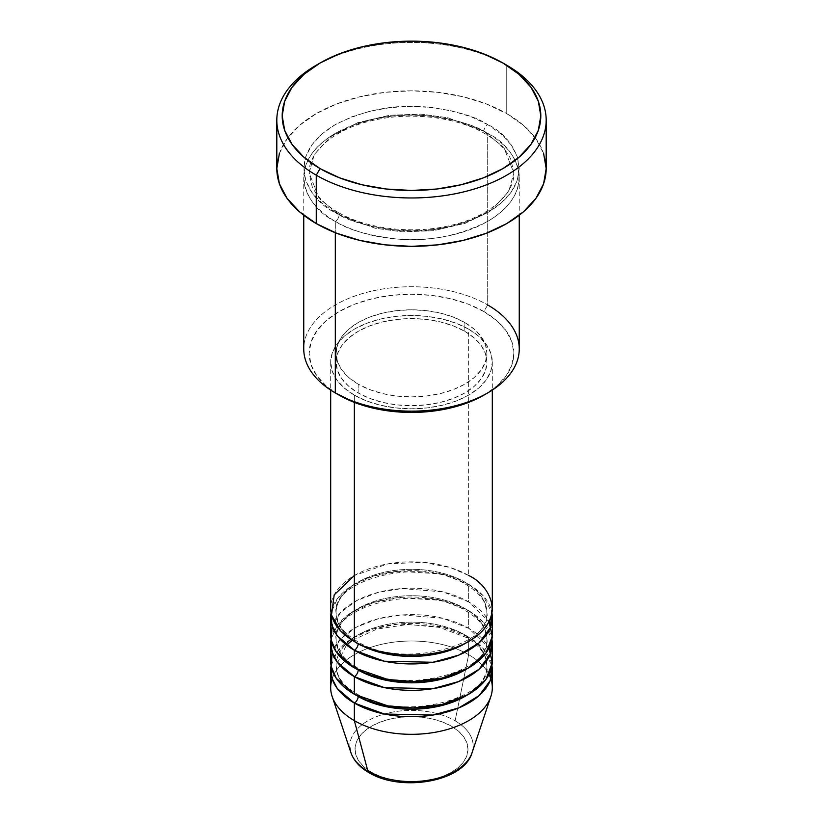 <?xml version="1.0" encoding="UTF-8"?>
<svg xmlns="http://www.w3.org/2000/svg" width="823" height="823" viewBox="0 0 823 823"><rect width="100%" height="100%" fill="white"/><g stroke="black" fill="none" stroke-linecap="round" stroke-linejoin="round"><path stroke-width="0.62" stroke-dasharray="4.12 3.09" d="M433.114 779.371L442.877 776.356L451.426 772.303L458.452 767.365L463.668 761.728L466.888 755.607L467.968 749.249L466.888 742.891L463.668 736.77L458.452 731.133L451.426 726.195A56.468 32.601 0 0 0 371.574 726.195A56.468 32.601 0 0 0 371.574 772.303A56.468 32.601 0 0 0 451.426 772.303A56.468 32.601 0 0 0 451.426 726.195L442.877 722.141L433.114 719.127L422.518 717.275L411.5 716.648L400.482 717.275L389.886 719.127L380.123 722.141L371.574 726.195L364.548 731.133L359.332 736.77L356.112 742.891L355.032 749.249L356.112 755.607L359.332 761.728L364.548 767.365L371.574 772.303L380.123 776.356L389.886 779.371M472.052 752.736A61.674 35.605 0 0 0 455.109 720.814A61.674 35.605 180 0 1 470.345 756.646M492.308 608.485A80.808 46.654 0 0 0 468.647 575.493L450.356 567.572L422.929 562.294L387.972 563.848L354.353 575.493M354.353 641.477A5.391 3.107 -60 0 1 357.048 641.21A5.391 3.107 120 0 0 354.353 641.477M358.17 643.668A75.428 43.547 180 0 1 336.761 607.035A75.428 43.547 180 0 1 387.396 571.615A75.428 43.547 180 0 1 464.83 582.087A75.428 43.547 0 0 0 387.396 571.615A75.428 43.547 0 0 0 336.761 607.035A75.428 43.547 0 0 0 358.17 643.668M330.692 634.872A80.808 46.654 0 0 1 380.576 591.768A80.808 46.654 0 0 1 468.647 601.88L489.016 621.684A80.808 46.654 0 0 0 468.647 601.88L468.647 584.289A80.808 46.654 180 0 0 384.135 573.384A80.808 46.654 180 0 0 331.052 612.878L337.389 598.681L352.121 585.626L373.642 576.059L398.157 571.265L441.581 573.97L468.647 584.289A5.391 3.107 -60 0 1 465.952 584.556A5.391 3.107 120 0 0 468.647 584.289A80.808 46.654 180 0 1 491.948 612.878L483.08 595.626L468.647 584.289L468.647 601.88L442.949 591.891L401.963 588.548L378.313 592.334L356.657 600.605L340.588 612.497L332.132 626.077M354.353 667.865A5.391 3.107 -60 0 1 357.048 667.597A5.391 3.107 120 0 0 354.353 667.865M358.17 670.066A75.428 43.547 180 0 1 336.761 633.422A75.428 43.547 180 0 1 387.396 598.012A75.428 43.547 180 0 1 464.83 608.485A75.428 43.547 0 0 0 387.396 598.012A75.428 43.547 0 0 0 336.761 633.422A75.428 43.547 0 0 0 358.17 670.066M330.692 661.27A80.808 46.654 0 0 1 380.576 618.166A80.808 46.654 0 0 1 468.647 628.278L489.016 648.071A80.808 46.654 0 0 0 468.647 628.278L468.647 610.687A80.808 46.654 180 0 0 384.135 599.772A80.808 46.654 180 0 0 331.052 639.276L337.389 625.079L352.121 612.024L373.642 602.457L398.157 597.652L441.581 600.368L468.647 610.687A5.391 3.107 -60 0 1 465.952 610.944A5.391 3.107 120 0 0 468.647 610.687A80.808 46.654 180 0 1 491.948 639.276L483.08 622.013L468.647 610.687L468.647 628.278L442.949 618.289L401.963 614.935L378.313 618.731L356.657 627.003L340.588 638.895L332.132 652.474M354.353 694.262A5.391 3.107 -60 0 1 357.048 693.995A5.391 3.107 120 0 0 354.353 694.262M358.17 696.464A75.428 43.547 180 0 1 336.761 659.82A75.428 43.547 180 0 1 387.396 624.41A75.428 43.547 180 0 1 464.83 634.872A75.428 43.547 0 0 0 387.396 624.41A75.428 43.547 0 0 0 336.761 659.82A75.428 43.547 0 0 0 358.17 696.464M331.052 665.673L337.389 651.466L352.121 638.422L373.642 628.844L398.157 624.05L441.581 626.766L468.647 637.074A5.391 3.107 -60 0 1 465.952 637.341A5.391 3.107 120 0 0 468.647 637.074A80.808 46.654 180 0 1 491.948 665.673L483.08 648.411L468.647 637.074L468.647 654.676A80.808 46.654 180 0 1 489.016 674.469A80.808 46.654 0 0 0 468.647 654.676L468.647 637.074A80.808 46.654 180 0 0 384.135 626.169A80.808 46.654 180 0 0 331.052 665.673M519.251 348.942A107.751 62.209 0 0 0 487.689 304.952L483.883 311.557A102.361 59.102 0 0 0 339.117 311.557A102.361 59.102 0 0 0 339.117 395.133L326.392 386.182L316.927 375.957L311.104 364.877L309.139 353.345L311.104 341.812L316.927 330.723L326.392 320.507L339.117 311.557L354.631 304.201L372.325 298.739L391.532 295.385L411.5 294.243L431.468 295.385L450.675 298.739L468.369 304.201L483.883 311.557L496.608 320.507L506.073 330.723L511.896 341.812L513.861 353.345L511.896 364.877L506.073 375.957L496.608 386.182L483.883 395.133A102.361 59.102 0 0 0 483.883 311.557L487.689 304.952L487.689 133.398A5.391 3.107 -60 0 1 484.994 133.665A5.391 3.107 -60 0 1 483.883 131.196A5.391 3.107 -60 0 1 487.689 124.602C475.468 116.362 455.15 110.498 426.736 107C395.019 103.965 364.538 109.829 335.311 124.602C279.954 157.759 309.962 201.481 335.311 212.581A5.391 3.107 -60 0 1 338.006 212.313A5.391 3.107 -60 0 1 339.117 214.772L319.129 198.456L309.139 172.984L314.304 154.446L330.897 136.556L357.635 122.73L389.608 115.261L420.985 114.14L447.784 117.73L483.883 131.196L447.784 117.73L420.985 114.14L389.608 115.261L357.635 122.73L330.897 136.556L314.304 154.446L309.139 172.984L319.129 198.456L339.117 214.772A5.391 3.107 -60 0 1 335.311 221.377C309.962 210.277 279.954 166.555 335.311 133.398C364.538 118.635 395.019 112.761 426.736 115.806C455.15 119.304 475.468 125.168 487.689 133.398A107.751 62.209 180 0 1 519.251 177.387A107.751 62.209 180 0 1 452.732 234.864A107.751 62.209 180 0 1 335.311 221.377L335.311 232.714L335.311 221.377A107.751 62.209 180 0 1 303.749 177.387A107.751 62.209 180 0 1 370.268 119.911A107.751 62.209 180 0 1 487.689 133.398L487.689 304.952A107.751 62.209 0 0 0 370.268 291.476A107.751 62.209 0 0 0 303.749 348.942M492.308 634.872A80.808 46.654 0 0 0 490.868 626.077M354.353 395.133L354.353 402.375L354.353 395.133L366.605 400.935L380.576 405.245L395.729 407.899L411.5 408.794L427.271 407.899L442.424 405.245L456.395 400.935L468.647 395.133L478.698 388.065L486.167 380L490.765 371.245L492.308 362.141A80.808 46.654 180 0 1 442.424 405.245A80.808 46.654 180 0 1 354.353 395.133A80.808 46.654 180 0 1 330.692 362.141L332.235 371.245L336.833 380L344.302 388.065L354.353 395.133M468.647 329.149A80.808 46.654 180 0 1 492.308 362.141L490.765 353.036L486.167 344.292L478.698 336.216L468.647 329.149L456.395 323.346L442.424 319.036L427.271 316.382L411.5 315.487L395.729 316.382L380.576 319.036L366.605 323.346L354.353 329.149L344.302 336.216L336.833 344.292L332.235 353.036L330.692 362.141A80.808 46.654 180 0 1 380.576 319.036A80.808 46.654 180 0 1 468.647 329.149L468.647 575.493L468.647 329.149M358.17 384.135L358.17 392.931A75.428 43.547 0 0 0 440.367 402.375A75.428 43.547 0 0 0 486.928 362.141A75.428 43.547 0 0 0 464.83 331.35L464.83 322.554A75.428 43.547 180 0 1 486.928 353.345A75.428 43.547 180 0 1 440.367 393.579A75.428 43.547 180 0 1 358.17 384.135L369.599 389.546L382.633 393.579L396.789 396.058L411.5 396.892L426.211 396.058L440.367 393.579L453.401 389.546L464.83 384.135L474.213 377.541L481.188 370.011L485.477 361.842L486.928 353.345L485.477 344.847L481.188 336.679L474.213 329.149L464.83 322.554L453.401 317.133L440.367 313.11L426.211 310.631L411.5 309.798L396.789 310.631L382.633 313.11L369.599 317.133L358.17 322.554L348.787 329.149L341.812 336.679L337.523 344.847L336.072 353.345L337.523 361.842L341.812 370.011L348.787 377.541L358.17 384.135A75.428 43.547 180 0 1 336.072 353.345A75.428 43.547 180 0 1 382.633 313.11A75.428 43.547 180 0 1 464.83 322.554L464.83 331.35A75.428 43.547 0 0 0 382.633 321.906A75.428 43.547 0 0 0 336.072 362.141A75.428 43.547 0 0 0 358.17 392.931L358.17 384.135M546.184 168.592A134.684 77.763 0 0 0 506.742 113.605L506.742 65.212L506.742 113.605A134.684 77.763 0 0 0 359.96 96.744A134.684 77.763 0 0 0 276.816 168.592M332.132 678.862A80.808 46.654 180 0 1 387.787 643.061A80.808 46.654 180 0 1 468.647 654.676L455.109 720.814L468.647 654.676A80.808 46.654 0 0 0 380.576 644.553A80.808 46.654 0 0 0 330.692 687.668M492.308 687.668A80.808 46.654 0 0 0 490.868 678.862M492.308 661.27A80.808 46.654 0 0 0 490.868 652.474M349.898 747.716A61.674 35.605 180 0 1 386.522 713.428A61.674 35.605 180 0 1 455.109 720.814A61.674 35.605 0 0 0 382.582 714.539A61.674 35.605 0 0 0 350.948 752.736M318.203 64.122A134.684 77.763 180 0 1 506.742 65.212A134.684 77.763 0 0 0 316.258 65.212M279.398 153.417L287.062 138.83L299.51 125.384L316.258 113.605L336.669 103.935L359.96 96.744L385.226 92.32L411.5 90.828L437.774 92.32L463.04 96.744L486.331 103.935L506.742 113.605L523.49 125.384L535.938 138.83L543.602 153.417M487.689 124.602L471.363 116.866L452.732 111.115L432.517 107.576L411.5 106.383L390.483 107.576L370.268 111.115L351.637 116.866L335.311 124.602L321.906 134.026L311.948 144.786L305.817 156.452L303.749 168.592L305.817 180.721L311.948 192.397L321.906 203.147L335.311 212.581L351.637 220.317L370.268 226.058L390.483 229.607L411.5 230.8L432.517 229.607L452.732 226.058L471.363 220.317L487.689 212.581L501.094 203.147L511.052 192.397L517.183 180.721L519.251 168.592L517.183 156.452L511.052 144.786L501.094 134.026L487.689 124.602A5.391 3.107 120 0 0 483.883 131.196A5.391 3.107 120 0 0 484.994 133.665A5.391 3.107 120 0 0 487.689 133.398C513.038 144.498 543.046 188.22 487.689 221.377C458.462 236.139 427.981 242.003 396.264 238.968C367.85 235.471 347.532 229.607 335.311 221.377A5.391 3.107 120 0 0 339.117 214.772L375.216 228.249L402.015 231.829L433.392 230.718L465.365 223.239L492.103 209.423L508.696 191.533L513.861 172.984L503.871 147.523L483.883 131.196L503.871 147.523L513.861 172.984L508.696 191.533L492.103 209.423L465.365 223.239L433.392 230.718L402.015 231.829L375.216 228.249L339.117 214.772A5.391 3.107 120 0 0 338.006 212.313A5.391 3.107 120 0 0 335.311 212.581C347.532 220.811 367.85 226.675 396.264 230.173C427.981 233.207 458.462 227.343 487.689 212.581C543.046 179.414 513.038 135.702 487.689 124.602M464.83 331.35L474.213 337.944L481.188 345.475L485.477 353.643L486.928 362.141L485.477 370.638L481.188 378.806L474.213 386.337L464.83 392.931L453.401 398.353L440.367 402.375L426.211 404.854L411.5 405.688L396.789 404.854L382.633 402.375L369.599 398.353L358.17 392.931L348.787 386.337L341.812 378.806L337.523 370.638L336.072 362.141L337.523 353.643L341.812 345.475L348.787 337.944L358.17 331.35L369.599 325.939L382.633 321.906L396.789 319.427L411.5 318.594L426.211 319.427L440.367 321.906L453.401 325.939L464.83 331.35M468.647 575.493A80.808 46.654 0 0 0 380.576 565.38A80.808 46.654 0 0 0 330.692 608.485M502.925 63.011L506.742 65.212M339.117 395.133L335.311 392.931A107.751 62.209 180 0 1 335.311 304.952A107.751 62.209 180 0 1 487.689 304.952M456.065 700.805A75.428 43.547 0 0 0 486.239 671.517A75.428 43.547 0 0 0 464.83 634.872A75.428 43.547 180 0 1 486.239 671.517M456.065 674.407A75.428 43.547 0 0 0 486.239 645.129A75.428 43.547 0 0 0 464.83 608.485A75.428 43.547 180 0 1 486.239 645.129M456.065 648.02A75.428 43.547 0 0 0 486.239 618.731A75.428 43.547 0 0 0 464.83 582.087A75.428 43.547 180 0 1 486.239 618.731M357.048 641.21C347.44 635.51 341.113 629.153 338.078 622.147L336.072 612.878C330.548 579.865 422.477 555.69 465.952 584.556C475.622 590.286 481.959 596.685 484.973 603.743L486.928 612.878C492.452 645.89 400.523 670.066 357.048 641.21M357.048 667.597C347.44 661.898 341.113 655.55 338.078 648.534L336.072 639.276C330.548 606.263 422.477 582.087 465.952 610.944C475.622 616.684 481.959 623.083 484.973 630.13L486.928 639.276C492.452 672.288 400.523 696.464 357.048 667.597M352.388 640.294L377.047 629.06L407.951 624.441L439.492 627.414L465.952 637.341C475.622 643.082 481.959 649.47 484.973 656.528L486.928 665.673C492.452 698.676 400.523 722.851 357.048 693.995C347.44 688.295 341.113 681.938 338.078 674.932L336.072 665.673L346.504 645.006M338.006 212.313C325.075 204.69 316.444 196.049 312.112 186.399L309.139 172.984C308.183 151.689 334.889 128.234 374.774 120.014C412.045 111.599 457.506 117.36 484.994 133.665C498.008 141.34 506.659 150.033 510.96 159.744L513.861 172.984C514.807 194.218 488.276 217.611 448.566 225.893C411.233 234.401 365.577 228.671 338.006 212.313M492.308 362.141L492.308 390.092M486.928 353.345L486.928 362.141M519.251 177.387L519.251 215.245M303.749 177.387L303.749 215.245M336.072 353.345L336.072 362.141M330.692 362.141L330.692 390.092"/><path stroke-width="1.23" d="M470.345 756.646A61.674 35.605 180 0 1 367.891 771.161A5.391 3.107 120 0 0 368.889 772.571A5.391 3.107 -60 0 1 367.891 771.161A61.674 35.605 0 0 0 429.575 780.029A61.674 35.605 0 0 0 472.052 752.736C463.822 782.015 400.852 792.354 368.879 772.571C359.774 767.334 353.797 760.719 350.948 752.736A61.674 35.605 0 0 0 367.891 771.161L354.353 720.65L367.891 771.161A61.674 35.605 180 0 1 349.898 747.716M354.353 575.493L334.189 594.895L331.494 615.079L340.64 630.912L354.353 641.477A80.808 46.654 0 0 0 442.424 651.59A80.808 46.654 0 0 0 492.308 608.485L492.308 390.092M492.308 617.281A80.808 46.654 180 0 0 491.948 612.878L490.241 627.764L479.089 642.856L458.72 655.139L432.898 662.268L384.372 661.229L354.353 650.273A5.391 3.107 120 0 0 358.17 643.668A5.391 3.107 -60 0 1 354.353 650.273L337.348 635.829L331.906 625.336L331.052 612.878A80.808 46.654 180 0 0 330.692 617.281L330.692 634.872A80.808 46.654 0 0 0 354.353 667.865A80.808 46.654 0 0 0 442.424 677.977A80.808 46.654 0 0 0 492.308 634.872L492.308 617.281A80.808 46.654 180 0 1 442.424 660.385A80.808 46.654 180 0 1 354.353 650.273L354.353 667.865L354.353 650.273A80.808 46.654 180 0 1 330.692 617.281M332.132 626.077L331.175 639.996L336.226 651.847L354.353 667.865L387.808 679.479L413.167 681.526L441.848 678.121L468.225 668.111L485.961 653.009L492.267 636.426L489.016 621.684A80.808 46.654 0 0 1 490.868 626.077M492.308 643.679A80.808 46.654 180 0 0 491.948 639.276L490.241 654.162L479.089 669.243L458.72 681.537L432.898 688.666L384.372 687.627L354.353 676.66A5.391 3.107 120 0 0 358.17 670.066A5.391 3.107 -60 0 1 354.353 676.66L337.348 662.227L331.906 651.734L331.052 639.276A80.808 46.654 180 0 0 330.692 643.679L330.692 661.27A80.808 46.654 0 0 0 354.353 694.262A80.808 46.654 0 0 0 442.424 704.375A80.808 46.654 0 0 0 492.308 661.27L492.308 643.679A80.808 46.654 180 0 1 442.424 686.783A80.808 46.654 180 0 1 354.353 676.66L354.353 694.262L354.353 676.66A80.808 46.654 180 0 1 330.692 643.679M332.132 652.474L331.175 666.393L336.226 678.234L354.353 694.262L387.808 705.877L413.167 707.914L441.848 704.509L468.225 694.499L485.961 679.397L492.267 662.824L489.016 648.071A80.808 46.654 0 0 1 490.868 652.474M492.308 670.066A80.808 46.654 180 0 0 491.948 665.673L490.241 680.559L479.089 695.641L458.72 707.934L432.898 715.064L384.372 714.014L354.353 703.058A5.391 3.107 120 0 0 358.17 696.464A5.391 3.107 -60 0 1 354.353 703.058L337.348 688.614L331.906 678.121L331.052 665.673A80.808 46.654 180 0 0 330.692 670.066L330.692 687.668A80.808 46.654 0 0 0 354.353 720.65A80.808 46.654 0 0 0 442.424 730.773A80.808 46.654 0 0 0 492.308 687.668L492.308 670.066A80.808 46.654 180 0 1 442.424 713.171A80.808 46.654 180 0 1 354.353 703.058L354.353 720.65L354.353 703.058A80.808 46.654 180 0 1 330.692 670.066M487.689 304.952A107.751 62.209 180 0 1 487.689 392.931A107.751 62.209 180 0 1 335.311 392.931L339.117 395.133A102.361 59.102 0 0 0 483.883 395.133L468.369 402.478L450.675 407.941L431.468 411.305L411.5 412.446L391.532 411.305L372.325 407.941L354.631 402.478L335.311 392.931A107.751 62.209 0 0 0 452.732 406.418A107.751 62.209 0 0 0 519.251 348.942L519.251 215.245M502.935 63.011L506.742 65.212L502.925 63.011A129.304 74.656 180 0 1 502.935 63.011A129.304 74.656 180 0 1 502.925 168.592A129.304 74.656 180 0 1 320.075 168.592L316.258 175.186A134.684 77.763 0 0 0 506.742 175.186A134.684 77.763 0 0 0 506.742 65.212L506.742 65.212A134.684 77.763 180 0 1 546.184 120.199A134.684 77.763 180 0 1 463.04 192.047A134.684 77.763 180 0 1 316.258 175.186L316.258 223.578A134.684 77.763 0 0 0 463.04 240.429A134.684 77.763 0 0 0 546.184 168.592L543.602 183.755L535.938 198.343L523.49 211.789L506.742 223.578L486.331 233.248L463.04 240.429L437.774 244.853L411.5 246.355L385.226 244.853L359.96 240.429L336.669 233.248L316.258 223.578L316.258 175.186A134.684 77.763 180 0 1 276.816 120.199A134.684 77.763 180 0 1 318.203 64.122M354.353 402.375L354.353 641.477L354.353 402.375M335.311 232.714L335.311 392.931L335.311 232.714M490.868 678.862A80.808 46.654 0 0 0 489.016 674.469A80.808 46.654 180 0 1 490.847 696.505A80.808 46.654 180 0 1 435.182 732.275A80.808 46.654 180 0 1 354.353 720.65A80.808 46.654 180 0 1 332.153 696.505A80.808 46.654 180 0 1 332.132 678.862M389.886 779.371L400.482 781.222L411.5 781.85L422.518 781.222L433.114 779.371M502.925 63.011L483.338 53.732L460.983 46.829L436.725 42.58L411.5 41.15L386.275 42.58L362.017 46.829L339.662 53.732L320.075 63.011L303.985 74.327L292.042 87.238L284.686 101.239L282.196 115.806L284.686 130.363L292.042 144.364L303.985 157.275L320.075 168.592L339.662 177.871L362.017 184.774L386.275 189.023L411.5 190.452L436.725 189.023L460.983 184.774L483.338 177.871L502.925 168.592L519.015 157.275L530.958 144.364L538.314 130.363L540.804 115.806L538.314 101.239L530.958 87.238L519.015 74.327L502.925 63.011A129.304 74.656 180 0 0 320.065 63.011A129.304 74.656 180 0 0 320.075 168.592L316.258 175.186A134.684 77.763 0 0 1 316.258 65.212L320.065 63.011M276.816 120.199L276.816 168.592A134.684 77.763 0 0 0 316.258 223.578L299.51 211.789L287.062 198.343L279.398 183.755L276.816 168.592L279.398 153.417M543.602 153.417L546.184 168.592L546.184 120.199M303.749 215.245L303.749 348.942A107.751 62.209 0 0 0 335.311 392.931L335.311 392.931M330.692 390.092L330.692 608.485A80.808 46.654 0 0 0 354.353 641.477C368.776 652.454 425.573 665.447 468.647 641.477C510.157 616.602 487.658 583.816 468.647 575.493M466.672 695.363A75.428 43.547 180 0 1 358.17 696.464A75.428 43.547 0 0 0 456.065 700.805M466.672 668.965A75.428 43.547 180 0 1 358.17 670.066A75.428 43.547 0 0 0 456.065 674.407M466.672 642.578A75.428 43.547 180 0 1 358.17 643.668A75.428 43.547 0 0 0 456.065 648.02M352.388 640.294L346.504 645.006M487.689 392.931L483.883 395.133M490.847 696.505L472.052 752.736M332.153 696.505L350.948 752.736"/></g></svg>
